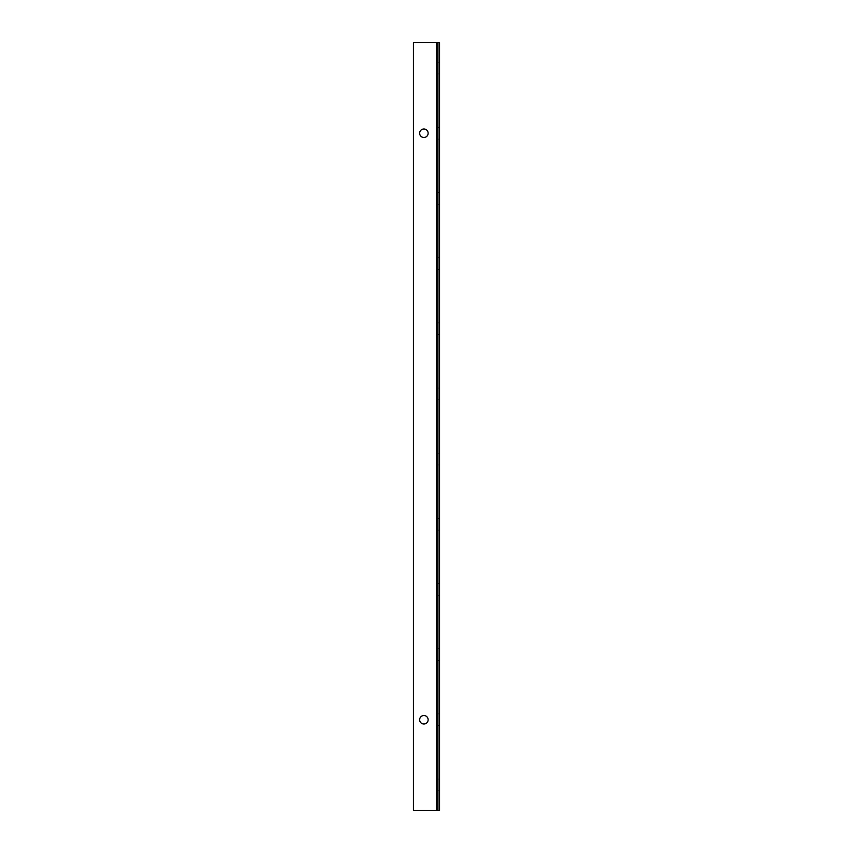 <?xml version="1.0" encoding="UTF-8"?>
<svg xmlns="http://www.w3.org/2000/svg" width="853" height="853" viewBox="0 0 853 853"><rect width="100%" height="100%" fill="white"/><g stroke="black" fill="none" stroke-linecap="round" stroke-linejoin="round"><path stroke-width="0.64" stroke-dasharray="4.26 3.2" d="M437.973 810.35L439.53 810.35L439.53 42.65L437.973 42.65L437.973 810.35M436.661 810.35L436.661 42.65L413.47 42.65L413.47 810.35L439.53 810.35M436.661 42.65L439.53 42.65M439.53 73.934L439.53 62.205L439.53 73.934L437.973 73.934L437.973 62.205L437.973 73.934L439.53 73.934M439.53 204.272L439.53 192.543L439.53 204.272L437.973 204.272L437.973 192.543L437.973 204.272L439.53 204.272M439.53 139.103L439.53 127.374L439.53 139.103L437.973 139.103L437.973 127.374L437.973 139.103L439.53 139.103M439.53 257.713L439.53 269.441L439.53 257.713L437.973 257.713L437.973 269.441L437.973 257.713L439.53 257.713M439.53 322.882L439.53 334.611L439.53 322.882L437.973 322.882L437.973 334.611L437.973 322.882L439.53 322.882M439.53 388.051L439.53 399.78L439.53 388.051L437.973 388.051L437.973 399.78L437.973 388.051L439.53 388.051M439.53 453.22L439.53 464.949L439.53 453.22L437.973 453.22L437.973 464.949L437.973 453.22L439.53 453.22M439.53 518.389L439.53 530.118L439.53 518.389L437.973 518.389L437.973 530.118L437.973 518.389L439.53 518.389M439.53 583.559L439.53 595.287L439.53 583.559L437.973 583.559L437.973 595.287L437.973 583.559L439.53 583.559M439.53 648.728L439.53 660.457L439.53 648.728L437.973 648.728L437.973 660.457L437.973 648.728L439.53 648.728M439.53 713.897L439.53 725.626L439.53 713.897L437.973 713.897L437.973 725.626L437.973 713.897L439.53 713.897M439.53 779.066L439.53 790.795L439.53 779.066L437.973 779.066L437.973 790.795L437.973 779.066L439.53 779.066M423.898 724.005A4.233 4.233 0 0 0 427.566 717.65A4.233 4.233 0 0 0 420.22 717.65A4.233 4.233 0 0 0 423.898 724.005M423.898 137.472A4.233 4.233 0 0 0 427.566 131.117A4.233 4.233 0 0 0 420.22 131.117A4.233 4.233 0 0 0 423.898 137.472M439.53 127.374L437.973 127.374L439.53 127.374M439.53 192.543L437.973 192.543L439.53 192.543M439.53 269.441L437.973 269.441L439.53 269.441M439.53 334.611L437.973 334.611L439.53 334.611M439.53 399.78L437.973 399.78L439.53 399.78M439.53 464.949L437.973 464.949L439.53 464.949M439.53 530.118L437.973 530.118L439.53 530.118M439.53 595.287L437.973 595.287L439.53 595.287M439.53 660.457L437.973 660.457L439.53 660.457M439.53 725.626L437.973 725.626L439.53 725.626M439.53 790.795L437.973 790.795L439.53 790.795M439.53 62.205L437.973 62.205L439.53 62.205"/><path stroke-width="1.28" d="M436.661 810.35L439.53 810.35L439.53 42.65L413.47 42.65L413.47 810.35L436.661 810.35L436.661 42.65M437.973 810.35L437.973 42.65M423.898 724.005A4.233 4.233 0 0 0 427.566 717.65A4.233 4.233 0 0 0 420.22 717.65A4.233 4.233 0 0 0 423.898 724.005M423.898 137.472A4.233 4.233 0 0 0 427.566 131.117A4.233 4.233 0 0 0 420.22 131.117A4.233 4.233 0 0 0 423.898 137.472"/></g></svg>
